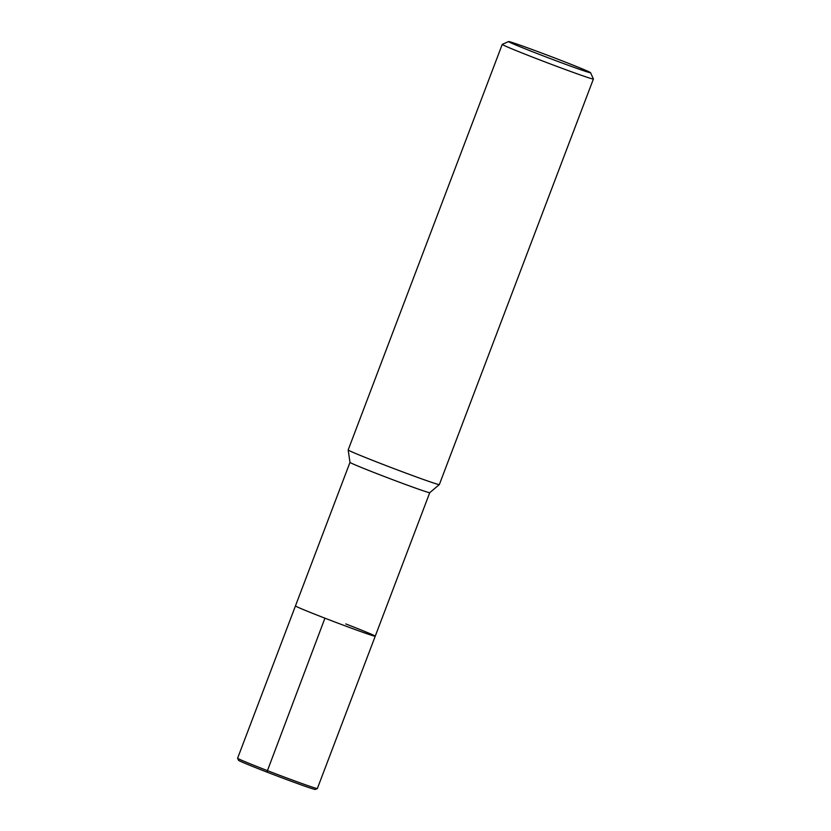 <?xml version="1.0" encoding="UTF-8"?>
<svg xmlns="http://www.w3.org/2000/svg" width="831" height="831" viewBox="0 0 831 831"><rect width="100%" height="100%" fill="white"/><g stroke="black" fill="none" stroke-linecap="round" stroke-linejoin="round"><path stroke-width="1.25" d="M590.571 72.713L593.396 78.997A48.759 1.195 -159.2 0 1 593.396 79.028L439.339 484.577A48.759 1.195 -159.2 0 1 439.329 484.587A48.759 1.195 -159.2 0 1 393.323 468.372A48.759 1.195 -159.2 0 1 348.179 449.966A48.759 1.195 -159.2 0 1 348.179 449.945L502.236 44.396A48.759 1.195 -159.2 0 1 502.256 44.375L508.551 41.55A43.887 1.07 -159.2 0 1 560.26 60.112A43.887 1.07 -159.2 0 1 590.571 72.713A43.887 1.07 -159.2 0 1 549.156 58.149A43.887 1.07 -159.2 0 1 508.551 41.55M439.329 484.587L429.741 492.679A42.661 1.039 -159.2 0 1 429.741 492.679A42.661 1.039 -159.2 0 1 389.479 478.479A42.661 1.039 -159.2 0 1 349.986 462.379A42.661 1.039 -159.2 0 1 349.986 462.368L237.604 758.215A42.661 1.039 -159.2 0 1 237.604 758.215L238.528 760.282A41.083 1.008 -159.2 0 0 276.557 775.78A41.083 1.008 -159.2 0 0 315.302 789.45L317.349 788.536A42.661 1.039 -159.2 0 1 277.097 774.336A42.661 1.039 -159.2 0 1 237.604 758.236M593.396 79.028A48.759 1.195 -159.2 0 1 547.38 62.813A48.759 1.195 -159.2 0 1 502.236 44.396M345.758 623.925A42.661 1.039 -159.2 0 1 375.228 636.203A42.661 1.039 -159.2 0 1 334.955 622.024A42.661 1.039 -159.2 0 1 295.462 605.903A42.661 1.039 -159.2 0 0 334.955 622.024A42.661 1.039 -159.2 0 0 375.228 636.203L429.752 492.669M375.228 636.203L317.369 788.515A42.661 1.039 -159.2 0 1 317.349 788.536M266.896 772.072L324.931 618.181M348.179 449.966L349.986 462.379"/></g></svg>
